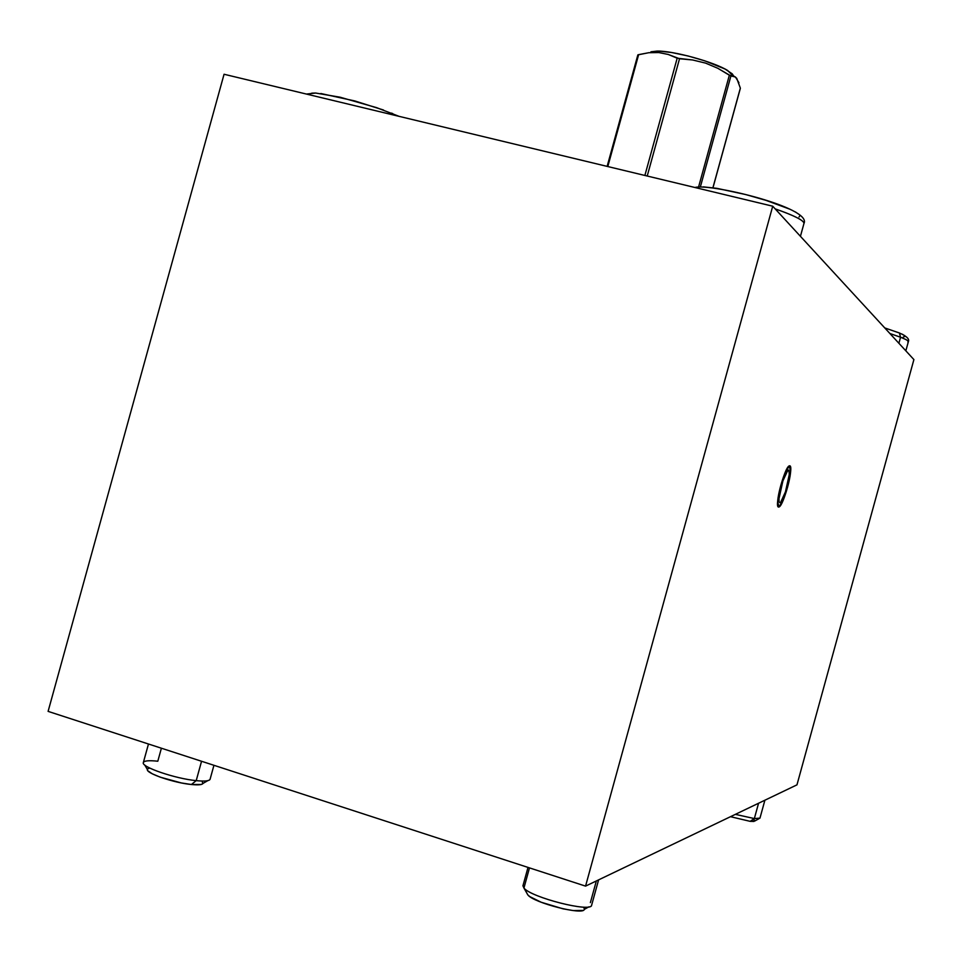 <?xml version="1.0" encoding="UTF-8"?>
<svg xmlns="http://www.w3.org/2000/svg" width="962" height="962" viewBox="0 0 962 962"><rect width="100%" height="100%" fill="white"/><g stroke="black" fill="none" stroke-linecap="round" stroke-linejoin="round"><path stroke-width="1.44" d="M789.85 465.812C793.987 466.438 783.789 505.411 779.088 506.962L777.645 505.098L777.777 500.276L780.831 485.245L785.858 470.923L788.167 466.859L789.85 465.812L790.668 467.893L790.499 472.775L787.469 487.602L782.527 501.743L780.218 505.868L778.511 507.058C774.182 507.046 784.499 467.352 789.213 465.885L789.85 465.812M48.1 711.375L585.557 886.122L772.714 206.205L224.062 74.254L48.1 711.375L224.062 74.254L772.714 206.205L585.557 886.122L796.969 784.848L913.9 359.584L772.714 206.205L913.9 359.584L796.969 784.848L585.557 886.122L48.1 711.375M777.645 501.827L777.777 505.94L778.895 507.046L783.212 500.204L788.046 485.425L790.644 471.212C790.03 482.202 782.395 505.868 779.088 506.962L777.645 501.827C778.174 490.945 785.93 466.883 789.213 465.885L790.644 471.212L790.548 467.039L789.477 465.788L785.16 472.462L780.242 487.457L777.645 501.827M779.004 498.617L782.912 480.88L785.954 473.232L788.371 470.069L789.369 472.438L789.056 476.731L785.425 491.907L780.675 502.272L779.99 502.777L779.112 501.875L779.004 498.617L779.112 501.875L779.99 502.777L780.675 502.272L785.425 491.907L789.309 474.362L788.888 470.25L787.698 470.526L782.912 480.88L779.004 498.617M607.13 166.39L637.854 54.882L648.821 52.706L658.778 52.549L668.289 54.473L677.176 58.213L644.877 175.469L677.176 58.213L692.652 59.981L705.591 63.119L717.82 68.29L729.352 75.204L698.604 186.881L729.352 75.204L734.054 76.202L736.724 78.283L740.343 88.119L712.914 187.746L740.343 88.372M637.95 54.846L638.636 54.642L607.804 166.546L638.636 54.642L648.821 52.706L658.778 52.549L668.289 54.473L679.533 58.742L647.222 176.022L679.533 58.742L692.652 59.981L705.591 63.119L717.82 68.29L730.916 75.962L700.384 186.832L730.916 75.962L735.461 76.984L738.936 82.744M733.549 76.046L727.597 70.454C713.72 61.845 673.496 50.77 657.226 51.07L650.937 51.792L658.91 51.106L671.981 52.573L688.143 56L704.809 60.834L725.023 69.023L732.238 73.833L733.501 75.757M393.723 115.055L391.618 113.107L392.881 113.72M210.053 779.352C209.139 781.048 204.533 781.469 196.212 780.639L191.426 784.511C198.364 785.196 202.224 784.824 203.006 783.405L207.744 780.675M148.473 744.011L143.35 762.541C140.717 766.858 175.024 778.643 196.212 780.639L201.551 761.267L196.212 780.639C175.228 778.655 141.21 767.039 143.326 762.65C143.999 760.738 148.833 760.257 157.804 761.219L161.4 748.208M147.992 770.887L152.297 773.821L160.185 777.152L181.409 782.96L191.426 784.511L196.212 780.639C204.714 781.493 209.331 781.024 210.089 779.244L213.937 765.295M144.697 764.958L147.402 769.504C145.707 773.232 173.954 782.9 191.426 784.511L201.311 784.463L202.717 783.802L202.345 781.673M149.399 768.193L147.871 768.806M310.029 94.925L310.053 93.915L311.82 93.17L315.452 93.037M320.827 93.518L354.846 100.962L383.525 110.041M527.08 893.53L522.931 885.858M528.006 867.411L522.955 885.737L523.929 888.046L529.485 867.892L523.929 888.046C531.252 897.57 591.654 912.854 591.63 905.206L591.582 905.326C590.908 912.697 531.168 897.474 523.929 888.046L527.922 895.021L529.834 896.632L541.161 902.236L563.143 908.849L573.268 910.581L582.936 910.425M596.344 880.952L590.379 902.621M527.092 893.662L527.922 895.021C534.018 902.957 583.585 915.583 584.283 909.403L584.15 909.631M584.283 908.525L583.321 907.13M800.432 236.327L803.967 223.461C803.967 220.466 794.371 215.596 775.156 208.862C792.075 214.754 801.623 219.3 803.787 222.487M703.354 186.868L716.858 188.336L745.61 194.528L765.992 200.361L790.271 209.355M795.358 211.917L798.568 214.105M799.807 215.813L799.049 216.991M905.843 350.829L908.381 341.606C909.655 339.057 906.649 336.183 899.374 332.972L884.751 327.922L899.41 333.008L900.552 337.241C907.094 339.827 909.523 341.414 907.839 341.991M908.381 341.606C908.513 340.801 905.903 339.345 900.552 337.241L898.893 343.278L900.552 337.241L889.886 333.501M759.956 818.157L754.352 818.566L750.144 821.344L754.845 820.995L759.042 818.662M754.064 819.828L754.797 820.574L753.943 821.44L750.144 821.344L730.507 816.69L750.144 821.344L754.352 818.566L735.377 814.357L754.352 818.566L758.561 803.246L754.352 818.566L759.968 818.121L764.898 800.204M902.043 334.115L903.09 334.632M904.412 335.377L905.41 336.303L903.222 337.061M900.552 337.241L899.41 333.008L898.376 332.563M733.092 75.95L727.597 70.454M651.767 52.453L657.226 51.07M712.974 187.758L740.343 88.348M399.098 116.354L376.671 107.672L340.055 97.198L315.68 93.037L306.433 94.06M591.63 905.206L598.592 879.881M588.912 906.817L584.283 909.403M694.937 187.506C709.198 183.069 812.361 207.479 803.967 223.461"/></g></svg>
